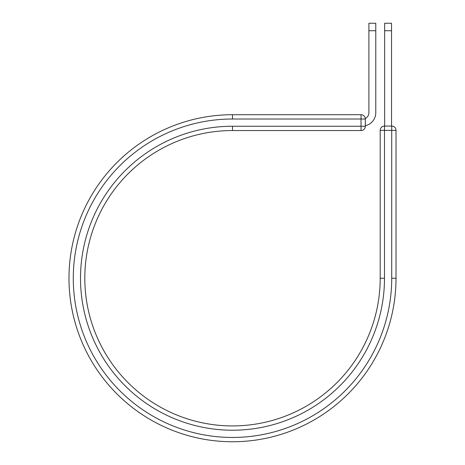 <?xml version="1.0" encoding="UTF-8"?>
<svg xmlns="http://www.w3.org/2000/svg" width="465" height="465" viewBox="0 0 465 465"><rect width="100%" height="100%" fill="white"/><g stroke="black" fill="none" stroke-linecap="round" stroke-linejoin="round"><path stroke-width="0.7" d="M375.784 23.25L375.784 112.658A13.409 13.409 0 0 1 365.327 125.736L365.327 119.011A4.295 4.295 0 0 0 361.032 114.716L232.5 114.716L232.5 119.011L361.032 119.011L361.032 114.716A4.295 4.295 0 0 1 365.327 119.011A4.295 4.295 0 0 0 365.298 118.499A6.533 6.533 0 0 0 368.908 112.658L368.908 23.25L375.784 23.25M375.784 30.725L368.908 30.725M365.327 126.248L232.5 126.248A151.985 151.985 0 0 0 80.515 278.233A151.985 151.985 0 0 0 232.5 430.218A151.985 151.985 0 0 0 384.485 278.233L380.19 278.233A147.69 147.69 0 0 1 232.5 425.923A147.69 147.69 0 0 1 84.81 278.233A147.69 147.69 0 0 1 232.5 130.543L361.032 130.543A4.295 4.295 0 0 0 365.327 126.248A4.295 4.295 0 0 1 361.032 130.543L361.032 119.011L365.327 119.011M232.5 119.011A159.222 159.222 0 0 0 73.278 278.233A159.222 159.222 0 0 0 232.5 437.455A159.222 159.222 0 0 0 391.722 278.233L396.017 278.233A163.517 163.517 0 0 1 232.5 441.75A163.517 163.517 0 0 1 68.983 278.233A163.517 163.517 0 0 1 232.5 114.716A163.517 163.517 0 0 0 68.983 278.233A163.517 163.517 0 0 0 232.5 441.75A163.517 163.517 0 0 0 396.017 278.233L396.017 130.363A4.295 4.295 0 0 0 391.722 126.067L391.722 130.363L380.19 130.363L380.19 278.233M384.485 278.233L384.485 126.067A4.295 4.295 0 0 0 380.19 130.363A4.295 4.295 0 0 1 384.485 126.067L391.722 126.067A4.295 4.295 0 0 1 396.017 130.363L391.722 130.363L391.722 278.233M391.542 30.725L384.665 30.725L384.665 23.25L391.542 23.25L391.542 126.067M384.665 126.067L384.665 30.725M232.5 126.248L232.5 130.543"/></g></svg>
